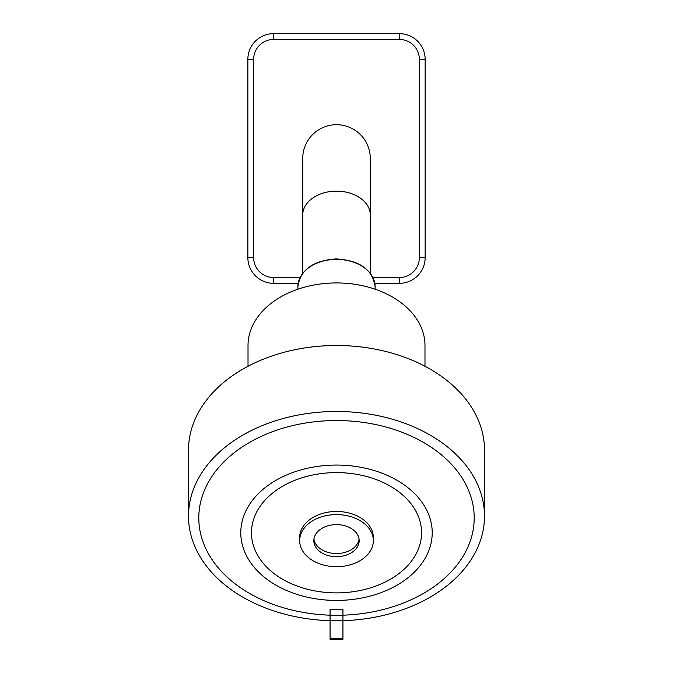 <?xml version="1.0" encoding="UTF-8"?>
<svg xmlns="http://www.w3.org/2000/svg" width="673" height="673" viewBox="0 0 673 673"><rect width="100%" height="100%" fill="white"/><g stroke="black" fill="none" stroke-linecap="round" stroke-linejoin="round"><path stroke-width="1.01" d="M302.715 215.032A33.785 23.892 180 0 1 336.5 191.14A33.785 23.892 180 0 1 370.285 215.032L370.285 158.483A33.785 33.785 0 0 0 336.5 124.707A33.785 33.785 0 0 0 302.715 158.483L302.715 273.221M375.113 289.213L375.113 286.69A38.613 27.299 0 0 0 336.088 259.391A38.613 27.299 0 0 0 297.887 286.69L297.887 289.213M330.064 620.691A148.001 104.652 0 0 1 188.499 516.132A148.001 104.652 0 0 1 336.5 411.481A148.001 104.652 0 0 1 484.501 516.132A148.001 104.652 0 0 1 342.936 620.691M188.499 516.132L188.499 450.161A148.001 104.652 0 0 1 336.5 345.501A148.001 104.652 0 0 1 484.501 450.161L484.501 516.132M248.017 366.263L248.017 345.501A88.483 62.564 0 0 1 336.5 282.938A88.483 62.564 0 0 1 424.983 345.501L424.983 366.263M330.064 615.181A137.704 97.375 0 0 1 198.796 517.907A137.704 97.375 0 0 1 336.5 420.532A137.704 97.375 0 0 1 474.204 517.907A137.704 97.375 0 0 1 342.936 615.181M359.071 539.081A22.68 16.043 0 0 1 336.5 553.551A22.68 16.043 0 0 1 313.929 539.081M336.5 556.689A22.68 16.043 0 0 1 313.82 540.655A22.68 16.043 0 0 1 336.5 524.612A22.68 16.043 0 0 1 359.18 540.655A22.68 16.043 0 0 1 336.5 556.689M336.5 514.601A36.838 26.054 0 0 1 373.338 540.655A36.838 26.054 0 0 1 336.5 566.7A36.838 26.054 0 0 1 299.662 540.655A36.838 26.054 0 0 1 336.5 514.601M299.662 540.655L299.662 537.517A36.838 26.054 0 0 1 336.5 511.463A36.838 26.054 0 0 1 373.338 537.517L373.338 540.655M336.5 472.606A85.042 60.133 0 0 1 421.542 532.747A85.042 60.133 0 0 1 336.5 592.879A85.042 60.133 0 0 1 251.458 532.747A85.042 60.133 0 0 1 336.5 472.606M336.5 465.06A95.717 67.687 0 0 1 432.217 532.747A95.717 67.687 0 0 1 336.5 600.425A95.717 67.687 0 0 1 240.783 532.747A95.717 67.687 0 0 1 336.5 465.06M342.936 615.736L330.064 615.736L330.064 609.2L342.936 609.2L342.936 638.408L330.064 638.408L330.064 639.35L342.936 639.35L342.936 638.408M330.064 615.736L330.064 638.408M298.173 283.325L273.6 283.325A25.742 25.742 0 0 1 247.857 257.582L247.857 59.392A25.742 25.742 0 0 1 273.6 33.65L399.4 33.65A25.742 25.742 0 0 1 425.143 59.392L425.143 257.582A25.742 25.742 0 0 1 399.4 283.325L374.827 283.325M342.936 620.287L330.064 620.287M372.96 277.528L399.4 277.528A19.946 19.946 0 0 0 419.346 257.582L419.346 59.392A19.946 19.946 0 0 0 399.4 39.438L273.6 39.438A19.946 19.946 0 0 0 253.654 59.392L253.654 257.582A19.946 19.946 0 0 0 273.6 277.528L300.04 277.528M399.4 39.438L399.4 33.65A25.742 25.742 0 0 1 425.143 59.392L419.346 59.392M419.346 257.582L425.143 257.582A25.742 25.742 0 0 1 399.4 283.325L399.4 277.528M273.6 277.528L273.6 283.325A25.742 25.742 0 0 1 247.857 257.582L253.654 257.582M253.654 59.392L247.857 59.392A25.742 25.742 0 0 1 273.6 33.65L273.6 39.438M370.285 215.032L370.285 273.221M375.113 286.69C372.623 269.545 359.618 260.291 336.088 258.92C312.995 260.56 300.259 269.814 297.887 286.69"/></g></svg>
